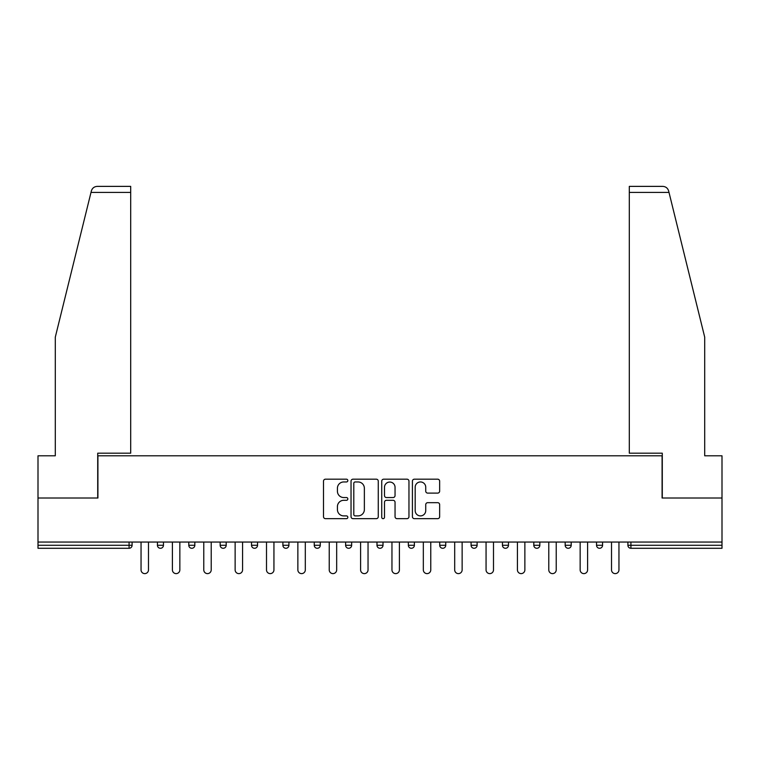 <?xml version="1.0" encoding="UTF-8"?>
<svg xmlns="http://www.w3.org/2000/svg" width="760" height="760" viewBox="0 0 760 760"><rect width="100%" height="100%" fill="white"/><g stroke="black" fill="none" stroke-linecap="round" stroke-linejoin="round"><path stroke-width="1.14" d="M347.833 480.577A1.377 1.377 0 0 0 346.446 479.19L325.479 479.19A1.976 1.976 0 0 0 323.503 481.166L323.503 516.686A1.976 1.976 0 0 0 325.479 518.662L346.446 518.662A1.377 1.377 0 0 0 347.833 517.275A1.377 1.377 0 0 0 346.446 515.897L343.738 515.897A6.317 6.317 0 0 1 337.421 509.58L337.421 506.625A6.317 6.317 0 0 1 343.738 500.308L346.446 500.308A1.377 1.377 0 0 0 347.833 498.931A1.377 1.377 0 0 0 346.446 497.543L343.738 497.543A6.317 6.317 0 0 1 337.421 491.226L337.421 488.272A6.317 6.317 0 0 1 343.738 481.954L346.446 481.954A1.377 1.377 0 0 0 347.833 480.577M437.674 493.107A1.976 1.976 0 0 0 439.651 491.131L439.651 481.166A1.976 1.976 0 0 0 437.674 479.19L414.39 479.19A1.976 1.976 0 0 0 412.414 481.166L412.414 516.686A1.976 1.976 0 0 0 414.39 518.662L437.674 518.662A1.976 1.976 0 0 0 439.651 516.686L439.651 504.649A1.976 1.976 0 0 0 437.674 502.673L427.709 502.673A1.976 1.976 0 0 0 425.733 504.649L425.733 510.615A5.282 5.282 0 0 1 420.46 515.897A5.282 5.282 0 0 1 415.178 510.615L415.178 487.236A5.282 5.282 0 0 1 420.46 481.954A5.282 5.282 0 0 1 425.733 487.236L425.733 491.131A1.976 1.976 0 0 0 427.709 493.107L437.674 493.107M91.001 192.413L91.352 190.969C92.273 188.109 94.221 186.589 97.213 186.38L130.691 186.38L130.691 192.413L91.001 192.413L55.29 337.174L55.29 455.8L38 455.8L38 498.019L97.916 498.019L97.916 455.8L662.083 455.8L662.083 498.019L722 498.019L722 542.051L38 542.051L38 545.271L129.077 545.271L129.077 542.051M130.691 192.413L130.691 453.188L97.717 453.188L97.717 498.019L38 498.019L38 542.051M378.271 481.166A1.976 1.976 0 0 0 376.295 479.19L353.01 479.19A1.976 1.976 0 0 0 351.034 481.166L351.034 516.686A1.976 1.976 0 0 0 353.01 518.662L376.295 518.662A1.976 1.976 0 0 0 378.271 516.686L378.271 481.166M383.705 479.19L406.99 479.19A1.976 1.976 0 0 1 408.965 481.166L408.965 516.686A1.976 1.976 0 0 1 406.99 518.662L397.024 518.662A1.976 1.976 0 0 1 395.048 516.686L395.048 502.284A1.976 1.976 0 0 0 393.072 500.308L386.46 500.308A1.976 1.976 0 0 0 384.493 502.284L384.493 517.275A1.377 1.377 0 0 1 383.106 518.662A1.377 1.377 0 0 1 381.729 517.275L381.729 481.166A1.976 1.976 0 0 1 383.705 479.19M129.077 548.283A3.011 3.011 0 0 0 132.097 545.271L129.077 545.271L129.077 548.283A3.011 3.011 0 0 0 132.097 545.271L132.097 542.051L132.097 545.271A3.011 3.011 0 0 1 129.077 548.283L38 548.283L38 545.271M722 542.051L722 548.283L630.923 548.283A3.011 3.011 0 0 1 627.903 545.271L627.903 542.051M157.424 542.051L157.424 545.271L157.424 542.051M160.445 548.283A3.011 3.011 0 0 1 157.424 545.271A3.011 3.011 0 0 0 160.445 548.283A3.011 3.011 0 0 0 163.457 545.271L163.457 542.051L163.457 545.271A3.011 3.011 0 0 1 160.445 548.283A3.011 3.011 0 0 1 157.424 545.271L163.457 545.271A3.011 3.011 0 0 1 160.445 548.283M188.793 542.051L188.793 545.271L188.793 542.051M194.826 542.051L194.826 545.271L194.826 542.051M220.162 545.271A3.011 3.011 0 0 0 223.174 548.283A3.011 3.011 0 0 0 226.195 545.271A3.011 3.011 0 0 1 223.174 548.283A3.011 3.011 0 0 0 226.195 545.271L226.195 542.051L226.195 545.271L220.162 545.271A3.011 3.011 0 0 0 223.174 548.283A3.011 3.011 0 0 1 220.162 545.271L220.162 542.051M251.522 542.051L251.522 545.271L251.522 542.051M257.555 542.051L257.555 545.271A3.011 3.011 0 0 1 254.543 548.283A3.011 3.011 0 0 1 251.522 545.271A3.011 3.011 0 0 0 254.543 548.283A3.011 3.011 0 0 0 257.555 545.271A3.011 3.011 0 0 1 254.543 548.283A3.011 3.011 0 0 1 251.522 545.271L257.555 545.271M282.891 542.051L282.891 545.271L282.891 542.051M288.923 542.051L288.923 545.271L288.923 542.051M314.25 542.051L314.25 545.271L314.25 542.051M320.283 542.051L320.283 545.271A3.011 3.011 0 0 1 317.272 548.283A3.011 3.011 0 0 1 314.25 545.271L320.283 545.271A3.011 3.011 0 0 1 317.272 548.283M345.619 542.051L345.619 545.271L345.619 542.051M351.652 542.051L351.652 545.271A3.011 3.011 0 0 1 348.631 548.283A3.011 3.011 0 0 1 345.619 545.271L351.652 545.271A3.011 3.011 0 0 1 348.631 548.283M383.012 542.051L383.012 545.271L376.988 545.271A3.011 3.011 0 0 0 380 548.283A3.011 3.011 0 0 1 376.988 545.271L376.988 542.051M414.38 542.051L414.38 545.271L408.348 545.271A3.011 3.011 0 0 0 411.369 548.283A3.011 3.011 0 0 1 408.348 545.271L408.348 542.051M439.717 542.051L439.717 545.271L439.717 542.051M445.749 542.051L445.749 545.271L445.749 542.051M471.077 542.051L471.077 545.271L471.077 542.051M477.109 542.051L477.109 545.271L477.109 542.051M502.445 542.051L502.445 545.271L502.445 542.051M508.478 542.051L508.478 545.271L508.478 542.051M533.805 542.051L533.805 545.271L533.805 542.051M539.837 542.051L539.837 545.271L539.837 542.051M571.207 542.051L571.207 545.271A3.011 3.011 0 0 1 568.195 548.283A3.011 3.011 0 0 1 565.174 545.271L565.174 542.051M602.575 542.051L602.575 545.271A3.011 3.011 0 0 1 599.554 548.283A3.011 3.011 0 0 1 596.543 545.271L596.543 542.051M191.805 548.283A3.011 3.011 0 0 1 188.793 545.271A3.011 3.011 0 0 0 191.805 548.283A3.011 3.011 0 0 0 194.826 545.271A3.011 3.011 0 0 1 191.805 548.283A3.011 3.011 0 0 1 188.793 545.271L194.826 545.271A3.011 3.011 0 0 1 191.805 548.283M285.902 548.283A3.011 3.011 0 0 1 282.891 545.271A3.011 3.011 0 0 0 285.902 548.283A3.011 3.011 0 0 0 288.923 545.271A3.011 3.011 0 0 1 285.902 548.283A3.011 3.011 0 0 1 282.891 545.271L288.923 545.271A3.011 3.011 0 0 1 285.902 548.283M380 548.283A3.011 3.011 0 0 0 383.012 545.271A3.011 3.011 0 0 1 380 548.283A3.011 3.011 0 0 1 376.988 545.271M411.369 548.283A3.011 3.011 0 0 0 414.38 545.271A3.011 3.011 0 0 1 411.369 548.283A3.011 3.011 0 0 1 408.348 545.271M442.728 548.283A3.011 3.011 0 0 1 439.717 545.271A3.011 3.011 0 0 0 442.728 548.283A3.011 3.011 0 0 0 445.749 545.271A3.011 3.011 0 0 1 442.728 548.283A3.011 3.011 0 0 1 439.717 545.271L445.749 545.271A3.011 3.011 0 0 1 442.728 548.283M474.097 548.283A3.011 3.011 0 0 1 471.077 545.271L477.109 545.271A3.011 3.011 0 0 1 474.097 548.283A3.011 3.011 0 0 0 477.109 545.271M505.457 548.283A3.011 3.011 0 0 1 502.445 545.271L508.478 545.271A3.011 3.011 0 0 1 505.457 548.283A3.011 3.011 0 0 0 508.478 545.271A3.011 3.011 0 0 1 505.457 548.283M536.826 548.283A3.011 3.011 0 0 1 533.805 545.271A3.011 3.011 0 0 0 536.826 548.283A3.011 3.011 0 0 0 539.837 545.271A3.011 3.011 0 0 1 536.826 548.283A3.011 3.011 0 0 1 533.805 545.271L539.837 545.271M355.186 481.954A1.377 1.377 0 0 0 353.799 483.331L353.799 514.52A1.377 1.377 0 0 0 355.186 515.897L358.045 515.897A6.317 6.317 0 0 0 364.363 509.58L364.363 488.272A6.317 6.317 0 0 0 358.045 481.954L355.186 481.954M395.048 487.331A5.282 5.282 0 0 0 389.766 482.049A5.282 5.282 0 0 0 384.493 487.331L384.493 495.567A1.976 1.976 0 0 0 386.46 497.543L393.072 497.543A1.976 1.976 0 0 0 395.048 495.567L395.048 487.331M141.046 542.051L141.046 569.895A3.724 3.724 0 0 0 144.761 573.619A3.724 3.724 0 0 0 148.485 569.895L148.485 542.051M172.406 542.051L172.406 569.895A3.724 3.724 0 0 0 176.13 573.619A3.724 3.724 0 0 0 179.844 569.895L179.844 542.051M203.775 542.051L203.775 569.895A3.724 3.724 0 0 0 207.489 573.619A3.724 3.724 0 0 0 211.214 569.895L211.214 542.051M235.134 542.051L235.134 569.895A3.724 3.724 0 0 0 238.858 573.619A3.724 3.724 0 0 0 242.573 569.895L242.573 542.051M266.503 542.051L266.503 569.895A3.724 3.724 0 0 0 270.218 573.619A3.724 3.724 0 0 0 273.942 569.895L273.942 542.051M297.863 542.051L297.863 569.895A3.724 3.724 0 0 0 301.587 573.619A3.724 3.724 0 0 0 305.311 569.895L305.311 542.051M130.691 186.38L106.561 186.38L130.691 186.38M91.352 190.969C91.912 189.344 91.912 189.344 91.352 190.969C91.912 189.344 91.912 189.344 91.352 190.969M669 192.413L629.308 192.413L629.308 453.188L662.283 453.188L662.283 498.019L722 498.019L722 455.8L704.71 455.8L704.71 337.174L668.648 190.969C668.087 189.344 668.087 189.344 668.648 190.969C668.087 189.344 668.087 189.344 668.648 190.969C667.726 188.109 665.779 186.589 662.786 186.38L629.308 186.38L662.786 186.38M629.308 192.413L629.308 186.38M329.232 542.051L329.232 569.895A3.724 3.724 0 0 0 332.956 573.619A3.724 3.724 0 0 0 336.67 569.895L336.67 542.051M360.601 542.051L360.601 569.895A3.724 3.724 0 0 0 364.315 573.619A3.724 3.724 0 0 0 368.04 569.895L368.04 542.051M391.96 542.051L391.96 569.895A3.724 3.724 0 0 0 395.684 573.619A3.724 3.724 0 0 0 399.399 569.895L399.399 542.051M423.329 542.051L423.329 569.895A3.724 3.724 0 0 0 427.044 573.619A3.724 3.724 0 0 0 430.768 569.895L430.768 542.051M454.689 542.051L454.689 569.895A3.724 3.724 0 0 0 458.413 573.619A3.724 3.724 0 0 0 462.137 569.895L462.137 542.051M486.058 542.051L486.058 569.895A3.724 3.724 0 0 0 489.782 573.619A3.724 3.724 0 0 0 493.497 569.895L493.497 542.051M517.427 542.051L517.427 569.895A3.724 3.724 0 0 0 521.142 573.619A3.724 3.724 0 0 0 524.865 569.895L524.865 542.051M548.786 542.051L548.786 569.895A3.724 3.724 0 0 0 552.51 573.619A3.724 3.724 0 0 0 556.225 569.895L556.225 542.051M580.156 542.051L580.156 569.895A3.724 3.724 0 0 0 583.87 573.619A3.724 3.724 0 0 0 587.594 569.895L587.594 542.051M611.515 542.051L611.515 569.895A3.724 3.724 0 0 0 615.239 573.619A3.724 3.724 0 0 0 618.953 569.895L618.953 542.051M630.923 542.051L630.923 545.271L722 545.271M627.903 545.271L630.923 545.271L630.923 548.283M568.195 548.283A3.011 3.011 0 0 0 571.207 545.271L565.174 545.271M599.554 548.283A3.011 3.011 0 0 0 602.575 545.271L596.543 545.271"/></g></svg>
